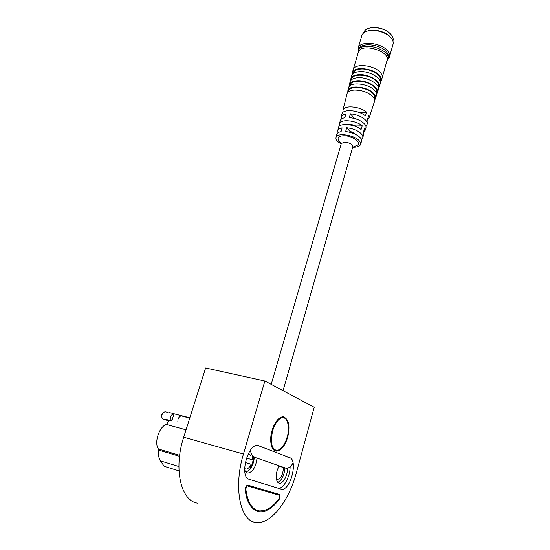 <?xml version="1.0" encoding="UTF-8"?>
<svg xmlns="http://www.w3.org/2000/svg" width="550" height="550" viewBox="0 0 550 550"><rect width="100%" height="100%" fill="white"/><g stroke="black" fill="none" stroke-linecap="round" stroke-linejoin="round"><path stroke-width="0.82" d="M296.319 472.883C288.998 500.809 270.813 524.714 256.073 522.438C240.185 521.531 233.2 487.417 243.471 453.998L264.894 380.999L314.229 407.275L296.319 472.883M243.471 453.998L183.707 437.209C173.195 468.834 181.067 501.717 198.069 503.216M279.269 494.416L247.844 485.134C246.874 485.21 246.091 486.131 245.492 487.912L245.266 490.139C246.702 502.549 251.336 509.754 259.174 511.754C265.863 512.304 272.491 508.262 279.049 499.627L278.816 499.654M284.274 417.051L283.346 416.838C277.846 416.515 273.247 425.741 272.071 430.561C270.084 435.71 269.5 450.12 276.121 451.144C281.043 450.849 284.907 446.222 287.698 437.257L287.499 437.223M280.961 489.094L281.538 489.218C290.462 490.971 298.279 460.109 289.664 457.627L257.943 445.507C247.823 443.279 239.03 477.132 249.294 479.325L280.961 489.094M183.707 437.209L205.631 367.971L264.894 380.999M245.74 489.665L246.111 488.098C246.778 486.544 247.287 485.842 247.631 485.994L278.96 495.179C279.723 495.99 279.634 497.283 278.692 499.049C272.876 507.086 266.447 511.039 259.407 510.922L256.224 509.987M276.313 450.333C271.459 448.553 270.236 442.028 272.656 430.76C275.529 422.187 279.043 417.814 283.195 417.643C289.554 418.626 288.963 432.266 287.148 437.071C286.082 441.554 281.738 450.636 276.313 450.333L275.351 450.092M278.032 488.194L278.19 488.214C283.374 489.204 290.146 476.788 290.132 466.703M249.7 451.303L250.477 450.691M257.063 457.875C255.915 467.005 252.849 472.079 247.857 473.11C246.373 472.89 245.3 471.735 244.626 469.638M287.623 468.139C287.753 475.124 283.016 483.938 279.407 483.237C276.265 482.013 275.488 477.806 277.09 470.614L279.056 465.781M275.942 493.426L275.543 494.044M246.091 472.244L250.229 469.143C252.656 465.726 254.011 461.732 254.292 457.153L286.192 468.256C288.523 468.401 290.826 466.675 293.095 463.079M277.805 482.357C281.827 480.239 284.212 475.441 284.962 467.947M273.398 493.549L272.979 493.151M244.613 468.524L245.85 469.109C247.796 469.143 249.549 467.507 251.116 464.207L250.229 469.143M253.516 456.871L252.402 459.779L252.526 456.514M276.403 478.947L277.454 479.469C281.153 478.314 283.133 474.327 283.401 467.507M246.462 458.095L252.402 459.779M245.266 462.529L251.116 464.207M169.187 420.386L166.43 424.442C159.218 426.498 153.856 442.819 158.462 449.006L158.386 450.01C158.125 454.396 158.764 458.006 160.304 460.824L164.292 466.317L178.998 470.876M189.853 417.808L175.237 414.102M186.044 429.825L166.43 424.442M158.462 449.006L179.678 455.304M250.401 450.292C251.068 453.922 252.45 456.149 254.547 456.974M285.471 468.091L282.583 467.273M282.143 467.149L278.933 465.994M248.373 453.592L251.075 455.998M179.603 416.439L179.953 415.346L181.459 415.931L179.603 416.439L178.069 418.935L177.843 421.926M168.946 420.709L166.464 419.788M168.822 412.527L170.706 412.913M174.082 413.799L179.953 415.346M174.144 413.607L171.772 420.949C169.565 417.491 170.356 415.044 174.144 413.607L168.843 412.479M166.403 419.987L164.849 419.093L171.772 420.949M166.492 412.019L165.179 411.799C163.701 412.026 162.656 412.988 162.051 414.693C161.528 416.433 161.796 417.856 162.841 418.976L168.781 420.929M165.419 411.812L164.787 411.833M167.619 412.246L165.11 411.792C163.164 412.369 162.071 413.332 161.824 414.666L161.824 414.666C161.246 415.229 161.459 416.57 162.463 418.694L163.261 419.196M166.292 420.042L163.996 419.506M254.086 457.078L250.972 468.071M256.327 488.18L255.454 488.283M251.817 486.296L249.604 486.564M341.296 143.564L344.348 142.106C349.738 142.697 352.557 144.265 352.811 146.816L283.058 390.672M389.62 56.382L392.844 44.907C393.587 43.093 393.277 41.133 391.916 39.023L391.758 38.796C387.812 32.691 374.488 28.579 367.07 31.185C364.451 32.044 362.752 33.371 361.962 35.172L361.646 36.238M358.201 51.583L358.236 47.781C360.573 40.184 382.58 42.866 388.156 51.562C389.661 53.714 390.039 55.715 389.29 57.557L387.599 59.709M390.679 37.469C386.588 32.003 374.674 28.559 367.971 30.896L367.799 30.951M358.655 49.947L358.944 48.971C361.137 41.862 381.748 44.378 386.994 52.518C388.417 54.532 388.774 56.409 388.066 58.135L387.963 58.486M392.913 41.016C393.518 39.332 393.195 37.524 391.944 35.599L391.827 35.427C387.111 29.954 380.428 27.376 371.779 27.686L368.782 28.291C366.3 29.102 364.678 30.367 363.928 32.086L363.653 32.959M358.194 52.704L358.518 50.407C361.838 40.446 392.638 50.146 387.654 59.586L387.042 60.617M390.974 34.348C386.127 29.494 379.809 27.239 372.013 27.603L368.857 28.27M369.346 117.301L374.309 102.018C374.99 100.554 374.626 98.917 373.216 97.123C368.651 92.469 362.361 90.111 354.351 90.056C350.453 90.351 348.054 91.499 347.146 93.507L346.933 94.346M365.014 130.632L365.75 128.37C366.355 127.091 365.991 125.661 364.643 124.059C361.144 120.519 356.056 118.367 349.387 117.597L350.391 113.809C357.143 114.572 362.285 116.751 365.826 120.361C367.18 121.983 367.544 123.441 366.926 124.747L365.832 125.998M360.642 144.1L361.405 141.749C361.976 140.566 361.604 139.226 360.298 137.727C356.922 134.42 352.041 132.364 345.661 131.56L346.679 127.738C353.141 128.535 358.078 130.618 361.487 133.987C362.808 135.513 363.172 136.881 362.594 138.084L361.377 139.356M341.103 143.887C337.116 141.591 335.445 139.37 336.091 137.218C337.411 132.412 354.571 135.046 359.301 140.855C360.601 142.333 360.972 143.653 360.408 144.815C359.37 146.527 356.84 147.317 352.818 147.187M362.835 137.349L363.584 135.039L363.406 132.206L364.588 128.494L364.767 131.395L363.612 132.66M367.187 123.949L367.909 121.729L367.73 118.642L368.899 114.964L369.078 118.126L368.033 119.364M343.014 112.358L342.987 109.959C344.396 104.961 360.202 106.411 366.603 112.234L365.427 115.926C359.061 110.206 343.434 108.749 342.052 113.644L341.859 114.4M339.68 125.936L339.556 123.516C340.869 118.889 355.994 120.361 362.264 125.819L361.068 129.546C354.846 124.183 339.9 122.705 338.614 127.236L338.436 127.944M341.351 119.13L341.275 116.717C341.873 115.349 343.393 114.441 345.847 113.981L344.836 117.748C342.423 118.195 340.924 119.089 340.34 120.422L340.154 121.158M338.002 132.784L337.831 130.35C338.381 129.099 339.811 128.267 342.121 127.854L341.103 131.663C338.827 132.062 337.425 132.873 336.882 134.09L336.71 134.771M362.264 125.819L355.603 125.998C352.942 124.63 350.433 124.169 348.067 124.616M366.603 112.234L359.48 112.509L353.643 110.949M352.688 147.242L356.4 145.626C363.275 143.564 352.626 135.341 343.413 135.767C338.986 136.049 337.322 137.466 338.429 140.016L338.972 140.807M355.575 134.365C354.475 133.045 352.632 132.083 350.061 131.484L346.679 127.738M358.593 119.941L353.98 117.913L350.391 113.809M355.479 126.438L355.603 125.998M374.364 99.055L374.454 98.787C375.1 97.384 374.763 95.824 373.422 94.119C368.589 87.388 350.316 84.941 348.741 90.723L348.535 91.534M349.827 132.275L350.061 131.484M353.856 118.333L353.98 117.913M347.744 92.517L347.916 90.489C349.58 84.336 369.043 86.934 374.179 94.098C375.595 95.92 375.959 97.577 375.265 99.062L374.612 100.011M375.561 98.161L376.228 96.119C376.929 94.607 376.564 92.929 375.141 91.087C369.978 83.827 350.364 81.228 348.673 87.477L348.452 88.344M376.303 93.094L376.365 92.902C377.032 91.451 376.695 89.849 375.341 88.096C370.459 81.18 351.876 78.746 350.261 84.707L350.054 85.539M349.25 86.501L349.436 84.473C350.371 82.369 352.832 81.153 356.826 80.823C366.953 79.86 380.311 88.083 377.183 93.177L376.551 94.105M377.486 92.242L378.132 90.241C381.301 85.071 367.854 76.759 357.651 77.763C353.623 78.1 351.141 79.344 350.192 81.476L349.965 82.369M378.235 87.154L378.269 87.037C378.957 85.546 378.62 83.903 377.252 82.101C372.316 75.006 353.437 72.573 351.773 78.719L351.56 79.578M350.742 80.513L350.948 78.485C351.904 76.319 354.413 75.061 358.469 74.704C368.754 73.666 382.291 82.067 379.081 87.319L378.476 88.234M379.397 86.357L380.029 84.398C383.274 79.069 369.655 70.579 359.288 71.651C355.197 72.023 352.674 73.308 351.704 75.501L351.471 76.422M380.153 81.242L380.167 81.208C383.254 76.113 370.342 68.028 360.491 69.066C356.606 69.431 354.2 70.661 353.279 72.765L353.059 73.645M352.234 74.559L352.454 72.524C354.262 65.814 374.626 68.379 379.913 76.106C381.37 78.066 381.721 79.86 380.978 81.489L380.394 82.383M381.982 78.451C382.656 76.828 382.277 75.054 380.854 73.129C375.602 65.388 355.328 62.748 353.265 69.424L352.969 70.503M353.279 72.772L353.038 73.721M382.271 77.419L386.925 60.933C391.786 51.734 361.659 42.247 358.414 51.961L358.132 52.917M278.692 499.049L279.049 499.627M279.18 494.381L278.96 495.179M259.407 510.922C252.271 509.761 247.775 502.734 245.926 489.83L245.266 490.139M247.727 486.014L247.968 485.162M287.148 437.071L287.698 437.257C290.276 425.817 288.826 419.011 283.346 416.838M258.149 445.534L258.988 445.761M289.664 457.627L286.323 456.713M178.901 466.524L160.304 460.824M179.554 456.308L158.386 450.01M166.554 420.104L167.344 420.276M167.716 412.252L166.973 412.115M279.084 499.586C280.376 497.372 280.418 495.646 279.221 494.395L247.844 485.134M278.19 488.214L281.538 489.218M246.936 472.835L247.857 473.11M278.664 483.017L279.407 483.237M276.918 479.311L277.454 479.469M245.19 468.909L245.85 469.109M181.149 415.855L189.75 418.124M163.13 419.169L164.058 419.526M162.553 418.791L162.999 419.107M341.385 143.248L271.219 384.361M358.236 47.781L361.962 35.172M367.971 30.896L367.07 31.185M363.674 32.945L363.928 32.086M358.518 50.407L358.944 48.971M336.091 137.218L336.882 134.09M337.831 130.35L338.614 127.236M339.556 123.516L340.34 120.422M341.275 116.717L342.052 113.644M342.987 109.959L347.146 93.507M348.459 91.843L348.741 90.723M341.172 143.983L338.429 140.016M347.916 90.489L348.673 87.477M349.993 85.773L350.261 84.707M349.436 84.473L350.192 81.476M351.519 79.729L351.773 78.719M350.948 78.485L351.704 75.501M381.301 80.499L381.92 78.581M352.454 72.524L353.21 69.561M358.414 51.961L353.265 69.424"/></g></svg>
